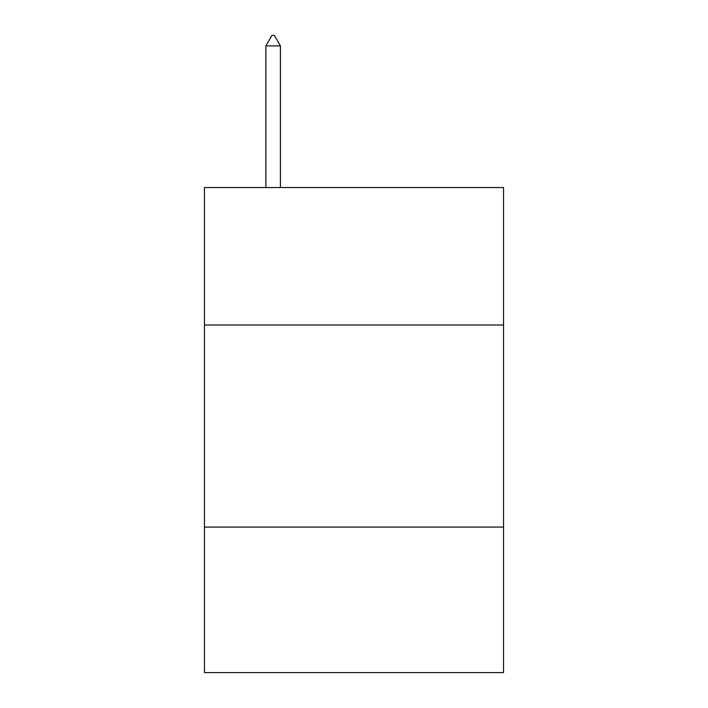 <?xml version="1.0" encoding="UTF-8"?>
<svg xmlns="http://www.w3.org/2000/svg" width="708" height="708" viewBox="0 0 708 708"><rect width="100%" height="100%" fill="white"/><g stroke="black" fill="none" stroke-linecap="round" stroke-linejoin="round"><path stroke-width="1.06" d="M503.556 324.981L503.556 187.549L204.444 187.549L204.444 324.981L503.556 324.981L503.556 672.6L204.444 672.6L204.444 324.981M503.556 527.079L204.444 527.079M280.43 45.914L274.368 35.4L271.943 35.4L265.881 45.914L280.43 45.914L280.43 187.549M265.881 45.914L265.881 187.549"/></g></svg>
